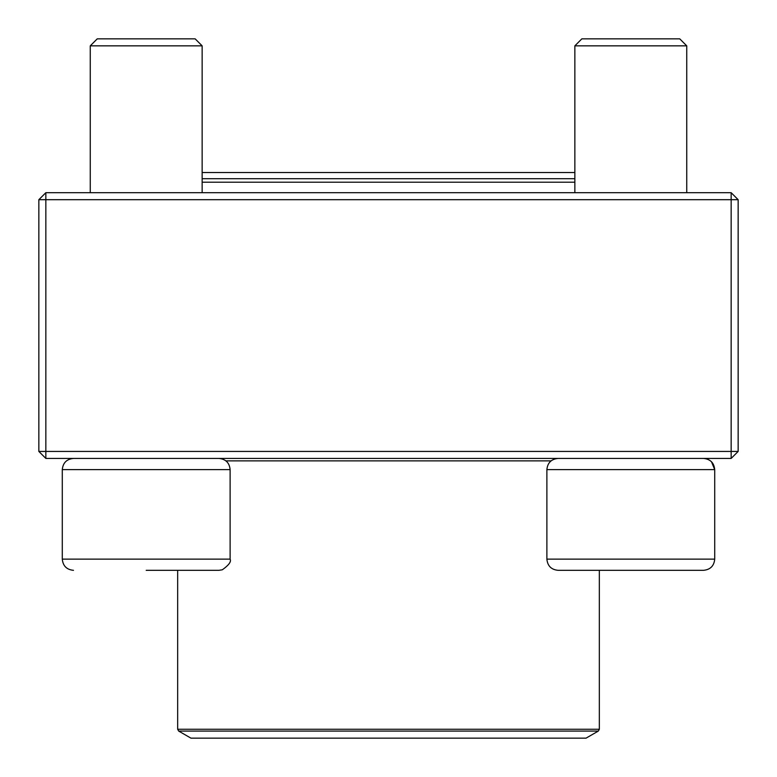 <?xml version="1.0" encoding="UTF-8"?>
<svg xmlns="http://www.w3.org/2000/svg" width="777" height="777" viewBox="0 0 777 777"><rect width="100%" height="100%" fill="white"/><g stroke="black" fill="none" stroke-linecap="round" stroke-linejoin="round"><path stroke-width="1.17" d="M45.843 458.43L731.157 458.43L738.15 451.437L738.15 199.689L45.843 199.689L45.843 451.437L731.157 451.437L731.157 192.696L45.843 192.696L38.85 199.689L38.85 451.437L45.843 451.437L45.843 458.43L38.85 451.437M738.15 199.689L731.157 192.696M38.85 199.689L45.843 199.689L45.843 192.696M738.15 451.437L731.157 451.437L731.157 458.43M202.146 192.696L202.146 45.843L90.258 45.843L97.251 38.85L195.153 38.85L202.146 45.843L202.146 172.543L574.854 172.543M230.118 559.129L230.118 469.619L62.286 469.619C62.956 462.82 66.686 459.09 73.475 458.43C66.686 459.09 62.956 462.82 62.286 469.619L62.286 559.129L230.118 559.129C231.468 561.577 228.865 565.132 222.309 569.794L218.929 570.318L146.202 570.318M703.525 570.318L558.071 570.318C551.272 569.658 547.542 565.928 546.882 559.129L714.714 559.129C714.053 565.928 710.324 569.658 703.525 570.318C710.324 569.658 714.053 565.928 714.714 559.129L714.714 469.619C714.044 462.82 710.314 459.09 703.525 458.43L704.525 458.479M711.489 461.761L714.714 469.619L546.882 469.619L546.882 559.129M574.854 45.843L581.847 38.85L679.749 38.85L686.742 45.843L574.854 45.843L574.854 192.696M202.146 178.71L574.854 178.71M574.854 182.206L202.146 182.206M178.71 731.089L190.948 738.15L586.052 738.15L598.29 731.089L178.71 731.089L177.661 729.263L599.339 729.263L599.339 570.318M225.913 460.878L551.087 460.878M90.258 45.843L90.258 192.696L90.258 45.843L97.251 38.85M62.286 559.129C62.947 565.928 66.676 569.658 73.475 570.318C66.676 569.658 62.947 565.928 62.286 559.129L62.286 469.619M686.742 45.843L686.742 192.696M546.882 469.619C547.542 462.82 551.272 459.09 558.071 458.43M230.118 469.619C229.458 462.82 225.728 459.09 218.929 458.43M177.661 729.263L177.661 570.318M599.339 729.263L598.29 731.089"/></g></svg>
